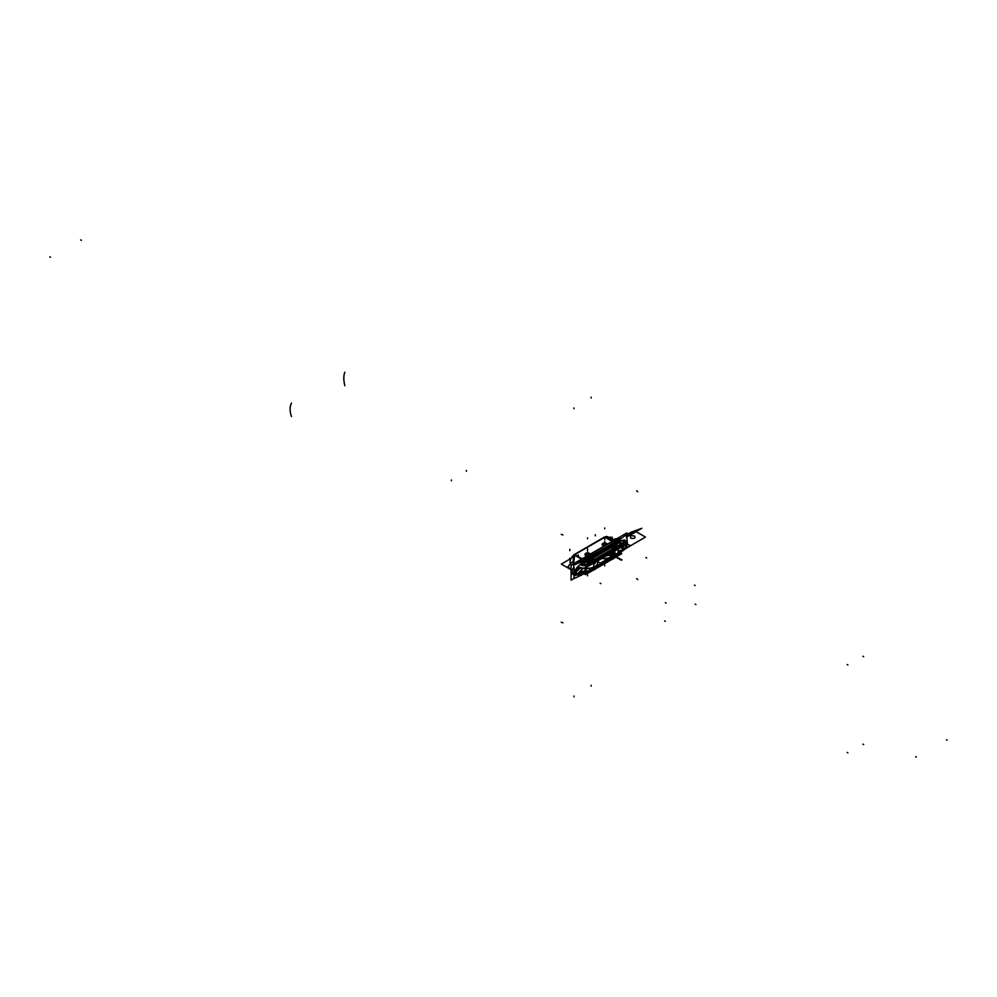 <?xml version="1.0" encoding="UTF-8"?>
<svg xmlns="http://www.w3.org/2000/svg" width="997" height="997" viewBox="0 0 997 997"><rect width="100%" height="100%" fill="white"/><g stroke="black" fill="none" stroke-linecap="round" stroke-linejoin="round"><path stroke-width="1.5" d="M603.359 537.67L604.332 537.221M574.21 554.606L604.057 537.258M574.87 554.444L603.858 537.719M612.794 541.072L605.167 536.747L573.886 554.806L581.513 559.13M573.549 563.729L574.783 554.619L582.111 558.781L574.783 554.619L603.983 537.645L604.855 537.258L612.195 541.421L604.855 537.258L607.086 537.096L604.855 537.258L612.195 541.421L604.855 537.258L607.086 537.096L603.983 537.645L575.443 554.12L604.855 537.258M607.323 544.225L606.625 543.502C602.986 542.867 601.752 543.577 602.898 545.658L604.17 546.044M589.314 553.26A2.63 1.52 0 0 1 590.162 554.133L589.439 553.422C585.8 552.787 584.554 553.509 585.713 555.578L586.984 555.977M604.02 537.707L603.235 538.168M604.543 537.121L603.31 537.819M612.233 539.265L612.233 537.271L608.07 537.271M573.25 563.903L573.25 556.613M574.023 554.88A6.468 3.739 120 0 0 570.334 560.326A6.468 3.739 120 0 0 571.094 565.212M574.783 554.594L575.543 554.145M574.023 556.189L574.783 554.619L574.023 556.189L574.783 554.619L582.111 558.781L574.783 554.619L603.983 537.645M626.963 539.19L626.963 532.884L571.094 565.149L626.963 532.884L626.963 539.19L626.963 532.884L571.094 565.149L571.094 580.192L573.774 578.646L571.094 580.192L571.094 565.149L571.094 580.192L573.774 578.646M626.963 545.359L626.963 547.939L626.963 545.359L626.963 547.939L625.667 548.686M621.53 538.23A63.933 36.914 120 0 0 617.355 539.203A63.933 36.914 -60 0 1 621.53 538.23A63.933 36.914 120 0 0 617.355 539.203A20.252 11.69 120 0 0 614.538 540.362A20.252 11.69 -60 0 1 617.355 539.203L618.501 540.162L617.355 539.203A63.933 36.914 -60 0 1 621.53 538.23A63.933 36.914 120 0 0 617.355 539.203L618.85 540.062L615.186 541.683L613.928 540.698L584.13 557.909L613.928 540.698L615.186 541.683L609.08 545.484L585.376 558.881L584.13 557.909L585.376 558.881L581.725 561.473L580.703 560.364A63.933 36.914 120 0 0 577.051 563.704A63.933 36.914 -60 0 1 580.703 560.364L581.949 561.261L580.703 560.364A20.252 11.69 -60 0 1 583.544 558.258A20.252 11.69 120 0 0 580.703 560.364L581.949 561.261L585.376 558.881L581.949 561.261L580.703 560.364A63.933 36.914 120 0 0 577.051 563.704A63.933 36.914 -60 0 1 580.703 560.364A20.252 11.69 -60 0 1 583.544 558.258A20.252 11.69 120 0 0 580.703 560.364M573.898 567.069A6.082 3.514 120 0 0 574.247 575.095A6.082 3.514 -60 0 1 573.898 567.069A6.082 3.514 120 0 0 574.247 575.095A6.082 3.514 -60 0 1 573.898 567.069M583.469 558.195L585.052 559.442L616.046 541.545L614.464 540.299M592.093 556.451L591.508 555.578L592.093 556.451L609.977 546.132L609.391 545.259M591.557 555.591L592.791 556.002L592.093 556.401L609.952 546.044L610.214 547.017L592.343 557.335L592.068 556.363L592.343 557.335M592.243 555.192L593.639 557.784L592.953 558.183L610.849 547.889L610.201 546.929L592.318 557.248L592.978 558.208L592.318 557.248L593.028 556.887M615.834 542.518L615.174 541.595M609.578 546.418L608.943 545.471M582.609 574.048L576.927 575.169C574.272 574.309 574.272 571.767 576.927 567.542L582.609 562.009L592.43 556.214L591.894 555.404L585.376 558.881L584.13 557.909L613.928 540.698L584.13 557.909L613.928 540.698L615.186 541.683L609.08 545.484L609.616 546.281L619.224 540.96L624.695 539.963L626.939 542.368M618.963 541.122L618.476 540.1M615.747 542.567L615.062 541.645M620.645 552.301A200.846 115.964 180 0 0 625.879 548.524A20.675 13.397 -127 0 0 625.879 535.065A200.846 115.964 180 0 1 609.167 546.144A20.675 12.001 -120.3 0 1 609.678 548.001M610.089 556.762A20.675 12.001 -120.3 0 0 610.338 552.201M619.798 542.418L620.022 543.452L620.695 541.259L620.782 542.63L620.695 541.259L620.782 542.63L620.695 541.259L619.473 541.284L609.865 547.166L609.616 546.281L615.747 542.468L624.695 539.963L619.224 540.96M623.761 548.587L620.159 552.014M620.695 551.241L619.885 552.051L620.782 550.419L619.984 550.494L620.782 550.419L620.695 551.241L619.885 552.051L620.782 550.419L619.885 552.051L620.782 550.419L619.984 550.494L618.364 551.279L618.364 552.201L618.364 551.279A202.254 116.774 180 0 1 618.003 551.528L618.364 552.201L618.003 551.528A202.254 116.774 0 0 0 618.364 551.279L620.782 550.419L620.695 551.241L620.782 550.419L620.695 551.241L620.782 550.419L618.364 551.279A202.254 116.774 180 0 1 618.003 551.528L618.215 546.368M622.066 548.45L626.428 543.004L621.592 548.038L626.428 543.004C624.471 539.801 622.764 541.022 621.305 546.655L621.916 548.387M621.38 546.493A4.05 2.343 120 0 0 622.215 548.549A4.05 2.343 120 0 0 625.418 547.378A4.05 2.343 120 0 0 627.101 543.191L626.34 542.754M621.38 546.904A4.05 2.343 120 0 1 623.063 542.717A4.05 2.343 120 0 1 626.266 541.533A4.05 2.343 120 0 1 627.101 543.602L626.34 543.166M625.593 541.147L621.305 546.655C622.764 541.022 624.471 539.801 626.428 543.004L621.592 548.038L626.428 543.004L626.128 541.72M625.942 541.346A4.125 2.38 120 0 0 623.536 541.271M618.875 541.147L618.29 540.075M617.168 539.19L618.489 540.287A63.609 36.727 -60 0 1 618.564 540.262L617.293 539.153M613.791 540.686L615.186 541.77M617.355 539.128L618.651 540.212M615.859 541.396A19.928 11.503 -60 0 1 618.539 540.287M583.569 573.736L582.697 574.023M593.178 557.522A20.675 11.877 60.3 0 0 592.667 555.665A200.846 115.964 0 0 1 573.487 565.311A20.675 10.257 66.1 0 1 573.487 578.771A200.846 115.964 0 0 0 583.856 573.861M593.838 561.834A20.675 11.877 60.3 0 1 593.576 566.321M582.348 562.246L576.927 567.542C574.272 571.767 574.272 574.309 576.927 575.169C574.272 574.309 574.272 571.767 576.927 567.542C574.272 571.767 574.272 574.309 576.927 575.169C574.272 574.309 574.272 571.767 576.927 567.542L585.875 559.716L592.43 556.214L592.679 557.099L618.314 541.857L620.695 541.259L619.673 541.944A1.009 0.71 77.6 0 1 619.473 541.284L620.695 541.259L620.022 543.452L620.695 541.259L618.963 542.717L618.314 541.857L619.473 541.284A1.009 0.71 -102.4 0 0 619.673 541.944L610.476 548.063L609.865 547.166L618.314 541.857L618.963 542.717L593.29 557.996L592.679 557.099L593.29 557.996L584.092 562.856L583.532 561.934L592.679 557.099L592.43 556.214L592.679 557.099L582.285 562.744L581.214 564.053L581.675 565.199L585.326 564.576L585.276 570.409A202.254 116.774 180 0 1 584.853 570.633L581.675 573.001L581.214 574.048L583.532 573.412L581.214 574.048L583.071 572.54L581.214 574.048L583.532 573.412M582.422 563.729L583.071 564.776L582.422 563.729L583.071 564.776L585.027 564.364L581.675 565.199L584.853 564.776L581.675 565.199L583.494 564.975L582.896 565.847L584.915 564.838M580.865 567.43L575.581 572.365C577.462 575.456 579.569 574.471 581.924 569.399C579.506 565.997 577.4 566.981 575.581 572.365L576.378 574.197M575.593 572.153L576.266 572.54A4.05 2.343 -60 0 0 577.101 574.608A4.05 2.343 -60 0 0 580.304 573.425A4.05 2.343 -60 0 0 581.986 569.237M576.777 574.347L581.924 569.399L581.401 567.879M575.593 572.565L576.266 572.951A4.05 2.343 -60 0 1 577.948 568.764A4.05 2.343 -60 0 1 581.151 567.592A4.05 2.343 -60 0 1 581.986 569.648M575.506 572.365A4.125 2.38 -60 0 1 578.422 567.33M592.754 556.949L583.419 561.897L584.055 562.956L593.439 557.984L592.754 556.949M610.451 548.163L619.125 542.704L618.377 541.707L609.753 547.141L610.451 548.163M619.012 542.792L619.598 540.76L618.252 541.807L619.012 542.792M611.946 549.197L612.345 549.858M582.609 562.009L592.43 556.214L592.679 557.099L582.285 562.744L581.214 564.053L581.675 565.199L583.071 564.776L582.759 563.679L583.071 564.776L585.027 564.364L581.675 565.199L581.214 564.053L583.532 561.934L584.092 562.856L594.935 559.105L612.121 549.185L618.963 542.717L612.121 549.185L616.482 546.742L595.246 559.629L595.359 560.414L612.544 550.494L612.432 549.708L595.246 559.629L582.659 563.23M594.785 559.504L595.608 559.429L594.922 559.816M590.212 561.922L612.121 549.185L595.246 559.629L595.359 560.414L612.544 550.494L618.614 545.521L612.544 550.494L618.614 545.521L612.544 550.494L612.432 549.708L590.212 561.922L595.246 559.629L590.212 561.922L595.246 559.629L595.01 560.7L594.897 559.741L612.769 549.422L612.906 550.381L595.035 560.7L587.532 563.704M618.801 545.409A30.284 17.485 180 0 1 612.357 550.755L612.183 549.472A30.035 17.335 180 0 0 615.137 547.527M620.757 541.172L620.819 542.007L619.685 542.032L619.424 541.197L620.757 541.172L619.81 541.583L619.972 543.564L620.757 541.197L620.857 542.655M618.614 545.521L612.544 550.494L595.01 560.7L594.935 559.105L595.359 560.414L612.208 550.78M612.868 550.207L594.997 560.526M619.685 544.898L621.143 545.72L613.903 549.895M584.342 564.801L586.248 565.872L593.701 561.573M583.083 564.863L585.289 564.539L585.276 570.409A202.254 116.774 180 0 1 584.853 570.633L585.177 571.331L581.675 573.001L585.177 572.116L583.071 572.54L581.214 574.048L582.285 573.936L581.214 574.048L581.675 573.001L584.915 570.546L582.809 571.879M584.853 564.776L583.494 564.975M583.158 565L581.625 565.299L583.158 565M581.126 564.078L581.662 565.473L583.233 564.776L582.584 563.081L581.126 564.078L581.799 564.539L582.809 563.317L582.285 562.644L581.126 564.053M583.557 561.834L582.098 562.408L582.747 563.367L584.205 562.894L583.557 561.834M582.098 562.408L582.747 563.367M595.359 559.653L594.96 559.005M582.759 563.679L583.781 563.529L582.759 563.679M620.695 541.259L619.673 541.944L620.695 541.259L619.473 541.284A1.009 0.71 -102.4 0 0 619.673 541.944A1.009 0.71 77.6 0 1 619.473 541.284L620.695 541.259L620.022 543.452L620.695 541.259L593.29 557.996L592.679 557.099L583.532 561.934L592.679 557.099L593.29 557.996L584.092 562.856L582.709 563.28L584.092 562.856L583.532 561.934L582.285 562.744L581.214 564.053L581.675 565.199L583.058 565.037M582.497 563.641A30.035 17.335 0 0 0 583.631 563.43M592.044 560.862A30.035 17.335 0 0 0 595.408 559.155L595.583 560.439A30.284 17.485 0 0 1 586.336 564.152M582.859 564.9A30.284 17.485 0 0 0 585.139 564.439M618.987 542.63L621.729 543.714L585.451 564.663L583.32 563.218L583.943 562.856M585.6 571.181L586.248 569.81M583.756 571.256L586.248 572.752L621.143 552.612L618.639 551.104M597.951 560.513L600.618 558.981M616.246 554.756L589.987 569.91L612.208 557.659L612.544 558.345L617.18 554.905L595.359 568.278L612.432 559.005L595.359 568.278L595.01 567.592L612.208 557.659L612.544 558.345L617.18 554.905L595.246 568.938L587.42 572.29M586.884 570.895L585.426 571.269M598.138 560.626L600.805 559.08M606.5 543.34A2.63 1.52 180 0 1 607.347 544.212M604.294 545.982A2.63 1.52 180 0 1 602.786 545.484M603.023 545.633A2.63 1.52 180 0 1 602.126 544.499A2.63 1.52 180 0 1 603.833 543.078A2.63 1.52 180 0 1 606.737 543.49M602.126 544.586L602.898 545.658C601.752 543.577 602.986 542.867 606.625 543.502L602.138 544.462M605.316 536.835A6.468 3.739 -60 0 1 607.883 536.822L614.09 540.312M605.378 537.545L604.693 537.159L606.226 536.623L608.594 537.221L606.026 537.233M585.6 555.404A2.63 1.52 0 0 0 587.108 555.902M590.137 554.145L589.439 553.422L584.94 554.519L585.713 555.578C584.554 553.509 585.8 552.787 589.439 553.422C585.8 552.787 584.554 553.509 585.713 555.578C584.554 553.509 585.8 552.787 589.439 553.422L590.137 554.145M589.551 553.422A2.63 1.52 0 0 0 586.635 552.999A2.63 1.52 0 0 0 584.94 554.419A2.63 1.52 0 0 0 585.825 555.566M618.003 551.528A202.254 116.774 0 0 0 618.364 551.279L619.984 550.494L618.364 551.279A202.254 116.774 180 0 1 618.003 551.528L618.215 550.78L618.738 551.952L618.215 550.78L618.128 552.313M618.414 551.191L618.402 552.251L618.414 551.191M620.022 551.154L620.408 550.257L618.776 552.002L618.352 551.241L620.333 550.257M619.984 550.494L618.364 552.201M620.857 550.344L619.96 551.005L620.857 550.344M612.033 557.684L612.432 558.47M620.782 550.419L618.738 551.952L618.364 551.279L618.738 551.952L619.947 550.905L618.738 551.952L618.364 551.279M619.685 552.326L620.869 550.194L619.424 552.55M594.997 568.539L594.673 567.779M612.868 558.22L612.544 557.46M594.686 567.779L595.371 567.38L595.035 568.464M595.035 568.402L612.906 558.083L595.035 568.402M618.614 554.07A30.035 17.335 180 0 1 612.183 559.429L612.357 558.357A30.284 17.485 180 0 0 616.956 555.03M620.122 550.98A30.284 17.485 180 0 1 619.685 551.727M589.414 570.932L595.246 568.938L612.432 559.005L618.414 554.182L612.432 559.005L618.414 554.182L612.432 559.005L595.359 568.278L595.01 567.592L589.987 569.91M592.106 570.795L585.451 574.633L583.644 573.437M615.087 557.522L621.729 553.684L619.598 552.674M583.083 572.465L584.853 570.633L585.177 571.331L584.853 570.633L585.177 571.331L581.214 574.048L586.111 572.664L582.759 573.487L586.111 572.664L582.759 573.487L583.071 572.54L585.177 572.116L581.214 574.048L584.853 570.633A202.254 116.774 0 0 0 585.276 570.409L585.6 571.107L581.675 573.001L585.177 572.116M581.799 573.699L581.126 574.11L582.584 573.998L583.233 572.49L581.662 572.839L581.126 574.098L582.809 573.624M595.446 568.278L595.047 567.492M582.859 572.502A30.284 17.485 0 0 0 585.089 572.054M589.825 570.683A30.284 17.485 0 0 0 595.583 568.041L595.408 569.113A30.035 17.335 0 0 1 582.472 573.599M586.161 569.86L585.6 571.107L581.675 573.001L584.853 570.633L583.083 572.303L585.289 571.343L584.915 570.546M585.214 571.381L585.326 570.334L585.214 571.381M581.899 573.362L582.884 571.854L581.899 573.362M620.009 544.013L620.857 542.642L619.96 543.751M574.372 569.997A5.733 3.315 120 0 0 574.434 574.845M574.334 569.673L574.422 574.957M574.397 575.169L574.147 568.427M581.849 561.112L582.709 562.034M582.186 561.236L580.753 560.214M585.513 558.893L584.13 557.809M584.865 559.292A19.928 11.503 120 0 0 582.248 561.211M581.936 561.361L580.566 560.376M581.849 561.249L582.622 562.109M585.339 558.806L585.937 559.778M585.251 558.868L585.837 559.84M591.894 555.317L592.517 556.264M619.299 552.986L604.768 561.373L619.299 552.986M600.368 557.797A10.132 5.845 0 0 0 614.887 552.537M599.995 558.021A10.132 5.845 0 0 0 614.476 554.506M614.962 552.699A10.194 5.882 180 0 1 611.971 556.887A10.194 5.882 180 0 1 600.094 557.959A10.132 5.845 0 0 0 614.227 554.855A10.132 5.845 180 0 1 600.568 558.108M600.244 557.846A10.132 5.845 0 0 0 614.887 552.612M600.082 557.959A10.132 5.845 0 0 0 614.227 554.855A10.132 5.845 180 0 1 600.082 557.959A10.132 5.845 0 0 0 611.921 556.912M600.157 557.921A10.194 5.882 0 0 0 611.373 557.149A10.194 5.882 0 0 0 614.476 550.88M613.392 550.369L602.475 556.563M603.733 555.827A8.275 4.773 0 0 0 610.351 554.606A8.275 4.773 0 0 1 603.733 555.827A8.275 4.773 0 0 0 610.351 554.606A8.275 4.773 0 0 1 603.733 555.827A8.275 4.773 0 0 0 610.351 554.606M603.596 555.915A8.337 4.811 0 0 0 610.351 554.718M608.868 552.886A8.337 4.811 0 0 0 609.99 552.45A8.337 4.811 0 0 0 610.338 552.276A8.275 4.773 180 0 1 608.843 552.911A8.275 4.773 180 0 0 610.338 552.276A8.275 4.773 180 0 1 608.843 552.911A8.275 4.773 180 0 0 610.338 552.276L609.99 552.45M619.299 546.867L604.755 555.242L619.299 546.867M610.276 552.076A10.194 5.882 0 0 0 613.342 550.307M602.101 562.919L587.582 571.306L602.101 562.919M585.513 568.178A10.132 5.845 0 0 0 597.702 562.458M585.501 568.502A10.132 5.845 0 0 0 597.29 564.427M596.655 559.94A10.132 5.845 180 0 1 595.583 566.109A10.132 5.845 180 0 1 585.513 568.265A10.132 5.845 0 0 0 595.583 566.109A10.132 5.845 0 0 0 596.655 559.94A10.132 5.845 180 0 1 595.583 566.109A10.132 5.845 180 0 1 585.513 568.265A10.132 5.845 0 0 0 597.702 562.532M597.041 564.776A10.132 5.845 180 0 1 585.501 568.427A10.132 5.845 0 0 0 597.041 564.776A10.132 5.845 180 0 1 585.501 568.427A10.132 5.845 0 0 0 597.041 564.776A10.132 5.845 0 0 1 594.735 566.832A10.132 5.845 0 0 1 582.996 567.916M597.764 562.62A10.194 5.882 180 0 1 594.785 566.807A10.194 5.882 180 0 1 585.501 568.415M585.501 568.352A10.194 5.882 0 0 0 597.29 560.8M596.206 560.302L585.501 566.52M593.851 564.128A8.275 4.773 0 0 0 595.82 560.638A8.275 4.773 0 0 1 593.851 564.128A8.275 4.773 0 0 0 595.82 560.638A8.275 4.773 0 0 1 593.851 564.128A8.275 4.773 0 0 0 595.82 560.638M593.838 564.24A8.337 4.811 0 0 0 595.87 560.588L600.331 563.118L630.416 545.745L625.58 542.954L630.416 545.745L629.755 546.256L600.331 563.118L595.907 560.563M602.101 556.8L587.582 565.174L602.101 556.8M593.09 562.009A10.194 5.882 0 0 0 596.144 560.239M574.783 554.619L575.443 554.12M617.355 539.203L618.85 540.062L617.355 539.203A20.252 11.69 120 0 0 614.538 540.362A20.252 11.69 -60 0 1 617.355 539.203A20.252 11.69 120 0 0 614.538 540.362M618.501 540.162L615.186 541.683L613.928 540.698L615.186 541.683L618.501 540.162L609.08 545.484L609.616 546.281L585.875 559.716L592.43 556.214L593.29 557.996L584.092 562.856L594.935 559.105L584.092 562.856L594.935 559.105L612.121 549.185L619.673 541.944L610.476 548.063L609.865 547.166L592.679 557.099L619.473 541.284L612.121 549.185L618.963 542.717L618.314 541.857L609.865 547.166L610.476 548.063L609.616 546.281L581.949 561.261L585.376 558.881L584.13 557.909L585.376 558.881L609.08 545.484L609.616 546.281L618.925 541.035M575.581 572.365C577.462 575.456 579.569 574.471 581.924 569.399C579.506 565.997 577.4 566.981 575.581 572.365C577.462 575.456 579.569 574.471 581.924 569.399C579.506 565.997 577.4 566.981 575.581 572.365L576.254 572.752L575.581 572.365C577.462 575.456 579.569 574.471 581.924 569.399C579.506 565.997 577.4 566.981 575.581 572.365M583.719 564.938L585.326 564.576L585.276 570.409A202.254 116.774 0 0 1 584.853 570.633A202.254 116.774 0 0 0 585.276 570.409L585.276 570.409M594.935 559.105L612.121 549.185L612.544 550.494L612.432 549.708L616.482 546.742M582.535 563.106L583.532 561.934L584.092 562.856L583.532 561.934M612.208 557.659L612.544 558.345L612.208 557.659L595.01 567.592L595.246 568.938L612.432 559.005L617.18 554.905M616.246 554.045L645.458 537.071L636.248 531.75L626.963 536.772L636.248 531.75L645.458 537.071L616.246 554.045M611.011 551.914L615.373 554.432L611.011 551.914M606.625 543.502C602.986 542.867 601.752 543.577 602.898 545.658C601.752 543.577 602.986 542.867 606.625 543.502M630.802 538.193C629.643 536.099 630.877 535.377 634.528 536.05C635.687 538.156 634.441 538.866 630.802 538.193C629.643 536.099 630.877 535.377 634.528 536.05C635.687 538.156 634.441 538.866 630.802 538.193M578.31 555.703L578.31 554.868L578.31 555.703M50.56 257.251L49.85 256.84M571.991 562.084L568.028 566.52L572.128 571.318L568.028 566.52L571.991 562.084M583.694 568.851L620.346 547.689L583.694 568.851M617.33 538.442L612.806 539.589L617.33 538.442M608.955 552.886L596.356 560.152L608.955 552.886M609.08 545.484L591.894 555.404L609.08 545.484L609.616 546.281L615.747 542.468L609.616 546.281L609.865 547.166L609.616 546.281L592.43 556.214L591.894 555.404L585.376 558.881M466.422 471.294L466.422 470.472M344.862 385.714A20.675 10.219 66.3 0 1 344.862 372.255M626.428 543.004C624.471 539.801 622.764 541.022 621.305 546.655C622.764 541.022 624.471 539.801 626.428 543.004M626.079 546.107L625.368 545.695L626.079 546.107M627.101 543.39L626.353 542.954L627.101 543.39M862.941 744.161L863.651 744.572M561.261 622.203L562.881 622.851M695.158 604.145L695.881 604.556M645.956 557.585L646.679 557.996M862.941 656.288L863.651 656.699M561.261 534.33L562.881 534.99M695.158 585.538L694.448 585.114M665.36 602.736L666.071 603.148M451.379 479.981L451.379 480.803M291.485 403.075A20.675 13.435 -127.2 0 0 291.485 416.534M585.276 564.564L585.227 569.823L585.276 564.564M580.964 572.153L581.675 572.577L580.964 572.153M593.29 557.996L582.709 563.28L610.476 548.063L593.29 557.996M610.476 548.063L618.963 542.717L618.314 541.857M612.121 549.185L612.544 550.494M621.305 560.214L621.954 559.853L608.743 552.961L621.305 560.214M591.146 398.015L591.146 397.192M569.736 550.631L569.91 549.347M620.782 542.63L620.022 543.452M595.359 560.414L586.697 563.941L595.359 560.414M582.859 565.349L581.214 564.053L582.285 562.744M583.071 564.776L581.675 565.199L583.071 564.776M573.96 407.947L573.96 408.77M595.197 534.753L595.383 535.825M631.026 532.248L626.963 534.591L641.869 528.298L631.026 532.248M626.963 536.498L641.869 528.298L626.963 536.498M583.058 572.203L585.6 571.107M571.144 558.332L561.336 564.103L570.77 569.549L561.336 564.103L571.144 558.332M916.355 757.109L915.632 756.698M946.44 739.749L947.15 740.16M604.755 541.246L604.755 542.069L604.755 541.246M610.064 555.13C613.703 555.803 614.95 555.092 613.778 552.986C610.139 552.313 608.893 553.036 610.064 555.13C613.703 555.803 614.95 555.092 613.778 552.986C610.139 552.313 608.893 553.036 610.064 555.13C613.703 555.803 614.95 555.092 613.778 552.986C610.139 552.313 608.893 553.036 610.064 555.13C613.703 555.803 614.95 555.092 613.778 552.986C610.139 552.313 608.893 553.036 610.064 555.13C613.703 555.803 614.95 555.092 613.778 552.986C610.139 552.313 608.893 553.036 610.064 555.13C613.703 555.803 614.95 555.092 613.778 552.986C610.139 552.313 608.893 553.036 610.064 555.13C613.703 555.803 614.95 555.092 613.778 552.986C610.139 552.313 608.893 553.036 610.064 555.13C613.703 555.803 614.95 555.092 613.778 552.986C610.139 552.313 608.893 553.036 610.064 555.13M613.068 553.397C613.778 554.693 613.018 555.13 610.775 554.718C610.064 553.422 610.825 552.986 613.068 553.397C613.778 554.693 613.018 555.13 610.775 554.718C610.064 553.422 610.825 552.986 613.068 553.397C613.778 554.693 613.018 555.13 610.775 554.718C610.064 553.422 610.825 552.986 613.068 553.397C613.778 554.693 613.018 555.13 610.775 554.718C610.064 553.422 610.825 552.986 613.068 553.397C613.778 554.693 613.018 555.13 610.775 554.718C610.064 553.422 610.825 552.986 613.068 553.397C613.778 554.693 613.018 555.13 610.775 554.718C610.064 553.422 610.825 552.986 613.068 553.397C613.778 554.693 613.018 555.13 610.775 554.718C610.064 553.422 610.825 552.986 613.068 553.397C613.778 554.693 613.018 555.13 610.775 554.718C610.064 553.422 610.825 552.986 613.068 553.397M604.755 544.549L604.755 543.726L604.755 544.549M625.468 542.891L623.873 541.982L625.468 542.891M602.836 556.351L601.577 557.099L602.836 556.351M80.645 239.891L81.368 240.302M587.569 551.167L587.569 550.344L587.569 551.167M619.947 550.905L618.738 551.952M595.01 567.592L595.246 568.938L612.432 559.005L618.414 554.182M591.146 686.123L591.146 685.288M569.91 559.305L569.736 558.233M595.246 568.938L586.672 572.515L595.246 568.938M581.675 573.001L583.071 572.54L581.675 573.001M583.071 572.54L581.214 574.048M573.96 696.043L573.96 696.866M585.177 571.331L584.853 570.633M619.673 541.944A1.009 0.71 77.6 0 1 619.473 541.284M847.899 664.974L847.188 664.563M637.793 491.733L636.659 490.798M600.842 583.631L600.119 583.22M847.899 752.835L847.188 752.423M637.793 579.606L636.659 578.671M665.36 621.343L664.65 620.932M582.024 561.323L580.628 560.314M592.43 556.214L591.894 555.404M613.84 550.02A10.132 5.845 180 0 1 611.921 556.75A10.132 5.845 180 0 1 600.269 557.859A10.132 5.845 0 0 0 611.921 556.75A10.132 5.845 0 0 0 613.84 550.02A10.132 5.845 180 0 1 611.921 556.75A10.132 5.845 180 0 1 600.269 557.859M610.874 551.727A10.132 5.845 0 0 0 612.831 550.606A10.132 5.845 180 0 1 610.874 551.727A10.132 5.845 0 0 0 612.831 550.606L618.888 545.359L612.819 550.581M604.755 527.986L604.755 528.809L604.755 527.986M604.12 555.616L614.613 549.571L604.12 555.616M604.755 538.804L604.755 539.626L604.755 538.804M604.755 543.141L604.755 543.976L604.755 543.141M604.755 542.655L604.755 543.477L604.755 542.655M593.689 561.66A10.132 5.845 0 0 0 595.645 560.526A10.132 5.845 180 0 1 593.689 561.66A10.132 5.845 0 0 0 595.645 560.526L585.812 564.452L594.935 560.912M587.569 537.906L587.569 538.729L587.569 537.906M587.569 548.724L587.569 549.546L587.569 548.724M587.569 553.073L587.569 553.896L587.569 553.073M587.569 552.575L587.569 553.397L587.569 552.575M604.755 565.847L604.755 565.025L604.755 565.847M604.755 542.941L604.755 543.764L604.755 542.941M587.569 575.78L587.569 574.945L587.569 575.78M587.569 552.861L587.569 553.684L587.569 552.861M604.593 537.109L603.447 537.62M574.023 554.781L574.982 554.045M574.06 554.743L574.945 554.07M626.266 541.533L625.443 541.059M576.278 574.135L577.101 574.608M610.314 538.181L606.886 536.997M620.707 551.142L619.486 552.363M594.81 569.299L612.681 558.968M585.189 573.051L582.784 573.611L585.189 573.051M619.91 543.776L620.745 542.418M575.369 575.493L573.761 574.982"/></g></svg>
